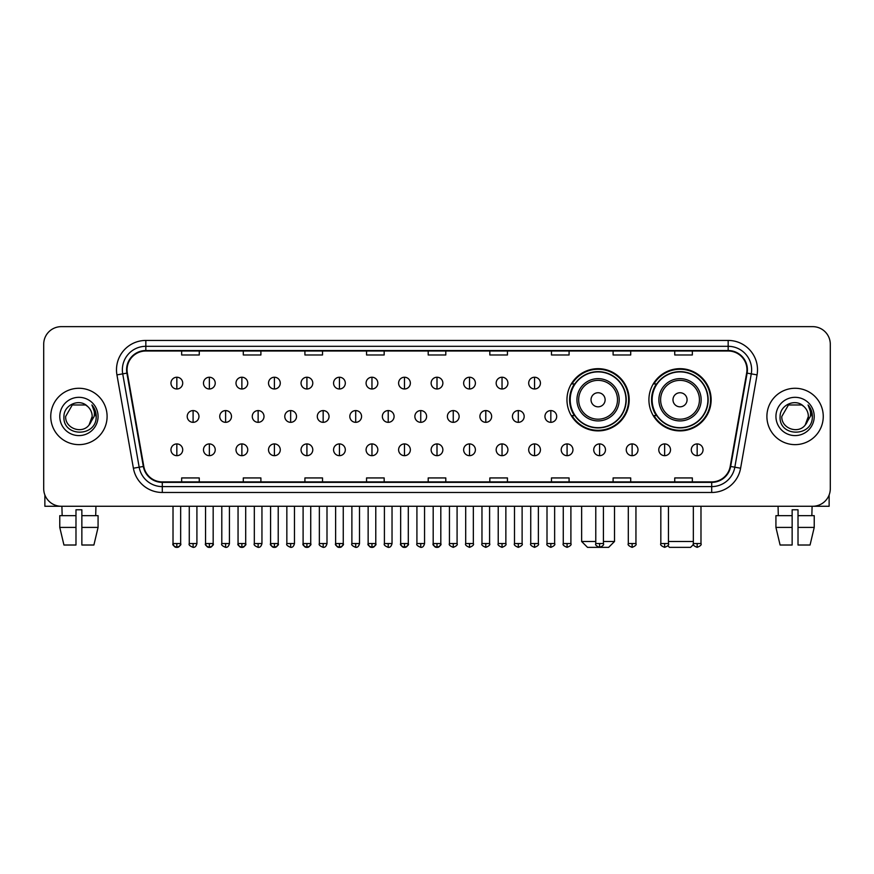 <?xml version="1.0" encoding="UTF-8"?>
<svg xmlns="http://www.w3.org/2000/svg" width="874" height="874" viewBox="0 0 874 874"><rect width="100%" height="100%" fill="white"/><g stroke="black" fill="none" stroke-linecap="round" stroke-linejoin="round"><path stroke-width="1.31" d="M648.912 399.779A31.114 31.114 0 0 0 680.027 430.893A31.114 31.114 0 0 0 711.141 399.779A31.114 31.114 0 0 0 680.027 368.675A31.114 31.114 0 0 0 648.912 399.779M566.964 399.779A31.114 31.114 0 0 0 598.078 430.893A31.114 31.114 0 0 0 629.193 399.779A31.114 31.114 0 0 0 598.078 368.675A31.114 31.114 0 0 0 566.964 399.779M574.426 415.631A28.471 28.471 0 0 1 574.426 383.937M656.374 415.631A28.471 28.471 0 0 1 656.374 383.937M43.7 344.247L43.7 488.653A17.611 17.611 0 0 0 61.311 506.264L812.689 506.264A17.611 17.611 0 0 0 830.3 488.653L830.3 344.247A17.611 17.611 0 0 0 812.689 326.647L61.311 326.647A17.611 17.611 0 0 0 43.7 344.247L43.7 488.653M50.747 416.45A28.176 28.176 0 0 0 78.922 444.637A28.176 28.176 0 0 0 107.098 416.45A28.176 28.176 0 0 0 78.922 388.274A28.176 28.176 0 0 0 50.747 416.45A28.176 28.176 0 0 0 78.922 444.637A28.176 28.176 0 0 0 107.098 416.45A28.176 28.176 0 0 0 78.922 388.274A28.176 28.176 0 0 0 50.747 416.45M766.902 416.45A28.176 28.176 0 0 0 795.078 444.637A28.176 28.176 0 0 0 823.253 416.45A28.176 28.176 0 0 0 795.078 388.274A28.176 28.176 0 0 0 766.902 416.45A28.176 28.176 0 0 0 795.078 444.637A28.176 28.176 0 0 0 823.253 416.45A28.176 28.176 0 0 0 795.078 388.274A28.176 28.176 0 0 0 766.902 416.45M127.058 369.789A18.78 18.78 0 0 1 145.838 350.998L728.162 350.998A18.78 18.78 0 0 1 746.658 373.045L730.205 466.388A18.78 18.78 0 0 1 711.698 481.902L162.302 481.902A18.78 18.78 0 0 1 143.795 466.388L127.342 373.045A18.78 18.78 0 0 1 127.058 369.789M126.588 369.789A19.25 19.25 0 0 0 126.883 373.132L143.336 466.465A19.25 19.25 0 0 0 162.302 482.372L711.698 482.372A19.25 19.25 0 0 0 730.664 466.465L747.117 373.132A19.25 19.25 0 0 0 728.162 350.529L145.838 350.529A19.25 19.25 0 0 0 126.588 369.789M116.941 374.88A29.355 29.355 0 0 1 145.838 340.434L728.162 340.434A29.355 29.355 0 0 1 757.059 374.88L740.606 468.224A29.355 29.355 0 0 1 711.698 492.477L162.302 492.477A29.355 29.355 0 0 1 133.394 468.224L116.941 374.88L122.721 373.864A23.478 23.478 0 0 1 145.838 346.312L728.162 346.312A23.478 23.478 0 0 1 751.279 373.864L734.826 467.197A23.478 23.478 0 0 1 711.698 486.599L162.302 486.599A23.478 23.478 0 0 1 139.174 467.197L122.721 373.864A23.478 23.478 0 0 1 122.36 369.789M812.689 326.647L61.311 326.647M61.311 506.264L812.689 506.264M830.3 488.653L830.3 344.247M730.664 466.465L734.826 467.197L751.279 373.864L757.059 374.88M428.194 350.998L428.194 354.975L445.806 354.975L445.806 350.998M366.556 350.998L366.556 354.975L384.167 354.975L384.167 350.998M304.917 350.998L304.917 354.975L322.528 354.975L322.528 350.998M243.289 350.998L243.289 354.975L260.9 354.975L260.9 350.998M181.65 350.998L181.65 354.975L199.261 354.975L199.261 350.998M489.833 350.998L489.833 354.975L507.444 354.975L507.444 350.998M551.472 350.998L551.472 354.975L569.083 354.975L569.083 350.998M613.1 350.998L613.1 354.975L630.711 354.975L630.711 350.998M674.739 350.998L674.739 354.975L692.35 354.975L692.35 350.998M445.806 481.902L445.806 477.936L428.194 477.936L428.194 481.902M384.167 481.902L384.167 477.936L366.556 477.936L366.556 481.902M322.528 481.902L322.528 477.936L304.917 477.936L304.917 481.902M260.9 481.902L260.9 477.936L243.289 477.936L243.289 481.902M199.261 481.902L199.261 477.936L181.65 477.936L181.65 481.902M507.444 481.902L507.444 477.936L489.833 477.936L489.833 481.902M569.083 481.902L569.083 477.936L551.472 477.936L551.472 481.902M630.711 481.902L630.711 477.936L613.1 477.936L613.1 481.902M692.35 481.902L692.35 477.936L674.739 477.936L674.739 481.902M87.608 406.432C79.468 397.899 63.791 404.924 63.944 416.45C62.447 436.934 95.659 437.47 96.195 417.444L96.227 416.45C96.173 412.102 94.731 408.278 91.879 404.99C94.042 408.54 94.807 412.364 94.163 416.45L89.082 424.983C82.047 434.498 64.96 428.413 65.659 416.45L72.291 404.968L85.554 404.968L87.608 406.432A13.263 13.263 0 0 1 92.185 416.45L89.082 424.983A13.263 13.263 0 0 0 92.185 416.45L89.05 425.015M59.782 416.45A19.141 19.141 0 0 0 78.922 435.591A19.141 19.141 0 0 0 98.063 416.45A19.141 19.141 0 0 0 78.922 397.32A19.141 19.141 0 0 0 59.782 416.45M92.01 405.132L96.216 416.953M44.869 494.979L44.869 506.264L112.965 506.264M59.771 515.66L59.771 527.404L63.944 545.015L59.771 527.404L59.771 515.66L75.983 515.66L75.983 509.793L81.861 509.793L81.861 515.66L98.074 515.66L98.074 527.404L93.9 545.015L98.074 527.404L81.861 527.404L81.861 515.66L81.861 545.015L93.9 545.015M95.943 506.264L95.692 515.66M75.983 515.66L75.983 545.015L63.944 545.015M59.771 527.404L75.983 527.404M61.901 506.264L62.152 515.66M603.421 541.487L614.509 541.487L608.643 547.353L587.514 547.353L581.636 541.487L595.784 541.487M605.125 399.779A7.047 7.047 0 0 0 598.078 392.743A7.047 7.047 0 0 0 591.032 399.779A7.047 7.047 0 0 0 598.078 406.825A7.047 7.047 0 0 0 605.125 399.779M619.207 399.779A21.129 21.129 0 0 0 598.078 378.65A21.129 21.129 0 0 0 576.949 399.779A21.129 21.129 0 0 0 598.078 420.918A21.129 21.129 0 0 0 619.207 399.779A21.129 21.129 0 0 1 598.078 420.918A21.129 21.129 0 0 1 576.949 399.779M625.959 399.779A27.881 27.881 0 0 0 598.078 371.898A27.881 27.881 0 0 0 570.198 399.779A27.881 27.881 0 0 0 598.078 427.67A27.881 27.881 0 0 0 625.959 399.779M628.603 399.779A30.524 30.524 0 0 1 571.989 415.631L574.819 415.631A28.143 28.143 0 0 0 616.694 420.886A28.143 28.143 0 0 0 616.694 378.682A28.143 28.143 0 0 0 574.819 383.937L571.989 383.937A30.524 30.524 0 0 1 628.603 399.779M693.464 544.48L690.591 547.353L669.462 547.353L667.791 545.693M668.457 541.487L693.344 541.487M687.073 399.779A7.047 7.047 0 0 0 680.027 392.743A7.047 7.047 0 0 0 672.98 399.779A7.047 7.047 0 0 0 680.027 406.825A7.047 7.047 0 0 0 687.073 399.779M701.156 399.779A21.129 21.129 0 0 0 680.027 378.65A21.129 21.129 0 0 0 658.887 399.779A21.129 21.129 0 0 0 680.027 420.918A21.129 21.129 0 0 0 701.156 399.779A21.129 21.129 0 0 1 680.027 420.918A21.129 21.129 0 0 1 658.887 399.779M707.907 399.779A27.881 27.881 0 0 0 680.027 371.898A27.881 27.881 0 0 0 652.146 399.779A27.881 27.881 0 0 0 680.027 427.67A27.881 27.881 0 0 0 707.907 399.779M710.551 399.779A30.524 30.524 0 0 1 653.938 415.631L656.767 415.631A28.143 28.143 0 0 0 698.643 420.886A28.143 28.143 0 0 0 698.643 378.682A28.143 28.143 0 0 0 656.767 383.937L653.938 383.937A30.524 30.524 0 0 1 710.551 399.779M176.832 377.24A5.867 5.867 0 0 0 170.965 383.107A5.867 5.867 0 0 0 176.832 388.985A5.867 5.867 0 0 0 182.71 383.107A5.867 5.867 0 0 0 176.832 377.24L176.832 388.985A5.867 5.867 0 0 0 182.71 383.107A5.867 5.867 0 0 0 176.832 377.24M209.356 377.24A5.867 5.867 0 0 0 203.489 383.107A5.867 5.867 0 0 0 209.356 388.985A5.867 5.867 0 0 0 215.222 383.107A5.867 5.867 0 0 0 209.356 377.24L209.356 388.985A5.867 5.867 0 0 0 215.222 383.107A5.867 5.867 0 0 0 209.356 377.24M241.88 377.24A5.867 5.867 0 0 0 236.002 383.107A5.867 5.867 0 0 0 241.88 388.985A5.867 5.867 0 0 0 247.746 383.107A5.867 5.867 0 0 0 241.88 377.24L241.88 388.985A5.867 5.867 0 0 0 247.746 383.107A5.867 5.867 0 0 0 241.88 377.24M274.392 377.24A5.867 5.867 0 0 0 268.526 383.107A5.867 5.867 0 0 0 274.392 388.985A5.867 5.867 0 0 0 280.27 383.107A5.867 5.867 0 0 0 274.392 377.24L274.392 388.985A5.867 5.867 0 0 0 280.27 383.107A5.867 5.867 0 0 0 274.392 377.24M306.916 377.24A5.867 5.867 0 0 0 301.049 383.107A5.867 5.867 0 0 0 306.916 388.985A5.867 5.867 0 0 0 312.783 383.107A5.867 5.867 0 0 0 306.916 377.24L306.916 388.985A5.867 5.867 0 0 0 312.783 383.107A5.867 5.867 0 0 0 306.916 377.24M339.44 377.24A5.867 5.867 0 0 0 333.573 383.107A5.867 5.867 0 0 0 339.44 388.985A5.867 5.867 0 0 0 345.306 383.107A5.867 5.867 0 0 0 339.44 377.24L339.44 388.985A5.867 5.867 0 0 0 345.306 383.107A5.867 5.867 0 0 0 339.44 377.24M371.963 377.24A5.867 5.867 0 0 0 366.086 383.107A5.867 5.867 0 0 0 371.963 388.985A5.867 5.867 0 0 0 377.83 383.107A5.867 5.867 0 0 0 371.963 377.24L371.963 388.985A5.867 5.867 0 0 0 377.83 383.107A5.867 5.867 0 0 0 371.963 377.24M404.476 377.24A5.867 5.867 0 0 0 398.61 383.107A5.867 5.867 0 0 0 404.476 388.985A5.867 5.867 0 0 0 410.354 383.107A5.867 5.867 0 0 0 404.476 377.24L404.476 388.985A5.867 5.867 0 0 0 410.354 383.107A5.867 5.867 0 0 0 404.476 377.24M437 377.24A5.867 5.867 0 0 0 431.133 383.107A5.867 5.867 0 0 0 437 388.985A5.867 5.867 0 0 0 442.867 383.107A5.867 5.867 0 0 0 437 377.24L437 388.985A5.867 5.867 0 0 0 442.867 383.107A5.867 5.867 0 0 0 437 377.24M469.524 377.24A5.867 5.867 0 0 0 463.646 383.107A5.867 5.867 0 0 0 469.524 388.985A5.867 5.867 0 0 0 475.39 383.107A5.867 5.867 0 0 0 469.524 377.24L469.524 388.985A5.867 5.867 0 0 0 475.39 383.107A5.867 5.867 0 0 0 469.524 377.24M502.037 377.24A5.867 5.867 0 0 0 496.17 383.107A5.867 5.867 0 0 0 502.037 388.985A5.867 5.867 0 0 0 507.914 383.107A5.867 5.867 0 0 0 502.037 377.24L502.037 388.985A5.867 5.867 0 0 0 507.914 383.107A5.867 5.867 0 0 0 502.037 377.24M534.56 377.24A5.867 5.867 0 0 0 528.694 383.107A5.867 5.867 0 0 0 534.56 388.985A5.867 5.867 0 0 0 540.427 383.107A5.867 5.867 0 0 0 534.56 377.24L534.56 388.985A5.867 5.867 0 0 0 540.427 383.107A5.867 5.867 0 0 0 534.56 377.24M193.099 410.583A5.867 5.867 0 0 0 187.222 416.45A5.867 5.867 0 0 0 193.099 422.328A5.867 5.867 0 0 0 198.966 416.45A5.867 5.867 0 0 0 193.099 410.583L193.099 422.328A5.867 5.867 0 0 0 198.966 416.45A5.867 5.867 0 0 0 193.099 410.583M225.612 410.583A5.867 5.867 0 0 0 219.745 416.45A5.867 5.867 0 0 0 225.612 422.328A5.867 5.867 0 0 0 231.49 416.45A5.867 5.867 0 0 0 225.612 410.583L225.612 422.328A5.867 5.867 0 0 0 231.49 416.45A5.867 5.867 0 0 0 225.612 410.583M258.136 410.583A5.867 5.867 0 0 0 252.269 416.45A5.867 5.867 0 0 0 258.136 422.328A5.867 5.867 0 0 0 264.003 416.45A5.867 5.867 0 0 0 258.136 410.583L258.136 422.328A5.867 5.867 0 0 0 264.003 416.45A5.867 5.867 0 0 0 258.136 410.583M290.66 410.583A5.867 5.867 0 0 0 284.782 416.45A5.867 5.867 0 0 0 290.66 422.328A5.867 5.867 0 0 0 296.526 416.45A5.867 5.867 0 0 0 290.66 410.583L290.66 422.328A5.867 5.867 0 0 0 296.526 416.45A5.867 5.867 0 0 0 290.66 410.583M323.172 410.583A5.867 5.867 0 0 0 317.306 416.45A5.867 5.867 0 0 0 323.172 422.328A5.867 5.867 0 0 0 329.05 416.45A5.867 5.867 0 0 0 323.172 410.583L323.172 422.328A5.867 5.867 0 0 0 329.05 416.45A5.867 5.867 0 0 0 323.172 410.583M355.696 410.583A5.867 5.867 0 0 0 349.829 416.45A5.867 5.867 0 0 0 355.696 422.328A5.867 5.867 0 0 0 361.574 416.45A5.867 5.867 0 0 0 355.696 410.583L355.696 422.328A5.867 5.867 0 0 0 361.574 416.45A5.867 5.867 0 0 0 355.696 410.583M388.22 410.583A5.867 5.867 0 0 0 382.353 416.45A5.867 5.867 0 0 0 388.22 422.328A5.867 5.867 0 0 0 394.087 416.45A5.867 5.867 0 0 0 388.22 410.583L388.22 422.328A5.867 5.867 0 0 0 394.087 416.45A5.867 5.867 0 0 0 388.22 410.583M420.744 410.583A5.867 5.867 0 0 0 414.866 416.45A5.867 5.867 0 0 0 420.744 422.328A5.867 5.867 0 0 0 426.61 416.45A5.867 5.867 0 0 0 420.744 410.583L420.744 422.328A5.867 5.867 0 0 0 426.61 416.45A5.867 5.867 0 0 0 420.744 410.583M453.256 410.583A5.867 5.867 0 0 0 447.39 416.45A5.867 5.867 0 0 0 453.256 422.328A5.867 5.867 0 0 0 459.134 416.45A5.867 5.867 0 0 0 453.256 410.583L453.256 422.328A5.867 5.867 0 0 0 459.134 416.45A5.867 5.867 0 0 0 453.256 410.583M485.78 410.583A5.867 5.867 0 0 0 479.913 416.45A5.867 5.867 0 0 0 485.78 422.328A5.867 5.867 0 0 0 491.647 416.45A5.867 5.867 0 0 0 485.78 410.583L485.78 422.328A5.867 5.867 0 0 0 491.647 416.45A5.867 5.867 0 0 0 485.78 410.583M518.304 410.583A5.867 5.867 0 0 0 512.426 416.45A5.867 5.867 0 0 0 518.304 422.328A5.867 5.867 0 0 0 524.171 416.45A5.867 5.867 0 0 0 518.304 410.583L518.304 422.328A5.867 5.867 0 0 0 524.171 416.45A5.867 5.867 0 0 0 518.304 410.583M550.828 410.583A5.867 5.867 0 0 0 544.95 416.45A5.867 5.867 0 0 0 550.828 422.328A5.867 5.867 0 0 0 556.694 416.45A5.867 5.867 0 0 0 550.828 410.583L550.828 422.328A5.867 5.867 0 0 0 556.694 416.45A5.867 5.867 0 0 0 550.828 410.583M176.832 443.926A5.867 5.867 0 0 0 170.965 449.793A5.867 5.867 0 0 0 176.832 455.671A5.867 5.867 0 0 0 182.71 449.793A5.867 5.867 0 0 0 176.832 443.926L176.832 455.671A5.867 5.867 0 0 0 182.71 449.793A5.867 5.867 0 0 0 176.832 443.926M209.356 443.926A5.867 5.867 0 0 0 203.489 449.793A5.867 5.867 0 0 0 209.356 455.671A5.867 5.867 0 0 0 215.222 449.793A5.867 5.867 0 0 0 209.356 443.926L209.356 455.671A5.867 5.867 0 0 0 215.222 449.793A5.867 5.867 0 0 0 209.356 443.926M241.88 443.926A5.867 5.867 0 0 0 236.002 449.793A5.867 5.867 0 0 0 241.88 455.671A5.867 5.867 0 0 0 247.746 449.793A5.867 5.867 0 0 0 241.88 443.926L241.88 455.671A5.867 5.867 0 0 0 247.746 449.793A5.867 5.867 0 0 0 241.88 443.926M274.392 443.926A5.867 5.867 0 0 0 268.526 449.793A5.867 5.867 0 0 0 274.392 455.671A5.867 5.867 0 0 0 280.27 449.793A5.867 5.867 0 0 0 274.392 443.926L274.392 455.671A5.867 5.867 0 0 0 280.27 449.793A5.867 5.867 0 0 0 274.392 443.926M306.916 443.926A5.867 5.867 0 0 0 301.049 449.793A5.867 5.867 0 0 0 306.916 455.671A5.867 5.867 0 0 0 312.783 449.793A5.867 5.867 0 0 0 306.916 443.926L306.916 455.671A5.867 5.867 0 0 0 312.783 449.793A5.867 5.867 0 0 0 306.916 443.926M339.44 443.926A5.867 5.867 0 0 0 333.573 449.793A5.867 5.867 0 0 0 339.44 455.671A5.867 5.867 0 0 0 345.306 449.793A5.867 5.867 0 0 0 339.44 443.926L339.44 455.671A5.867 5.867 0 0 0 345.306 449.793A5.867 5.867 0 0 0 339.44 443.926M371.963 443.926A5.867 5.867 0 0 0 366.086 449.793A5.867 5.867 0 0 0 371.963 455.671A5.867 5.867 0 0 0 377.83 449.793A5.867 5.867 0 0 0 371.963 443.926L371.963 455.671A5.867 5.867 0 0 0 377.83 449.793A5.867 5.867 0 0 0 371.963 443.926M404.476 443.926A5.867 5.867 0 0 0 398.61 449.793A5.867 5.867 0 0 0 404.476 455.671A5.867 5.867 0 0 0 410.354 449.793A5.867 5.867 0 0 0 404.476 443.926L404.476 455.671A5.867 5.867 0 0 0 410.354 449.793A5.867 5.867 0 0 0 404.476 443.926M437 443.926A5.867 5.867 0 0 0 431.133 449.793A5.867 5.867 0 0 0 437 455.671A5.867 5.867 0 0 0 442.867 449.793A5.867 5.867 0 0 0 437 443.926L437 455.671A5.867 5.867 0 0 0 442.867 449.793A5.867 5.867 0 0 0 437 443.926M469.524 443.926A5.867 5.867 0 0 0 463.646 449.793A5.867 5.867 0 0 0 469.524 455.671A5.867 5.867 0 0 0 475.39 449.793A5.867 5.867 0 0 0 469.524 443.926L469.524 455.671A5.867 5.867 0 0 0 475.39 449.793A5.867 5.867 0 0 0 469.524 443.926M502.037 443.926A5.867 5.867 0 0 0 496.17 449.793A5.867 5.867 0 0 0 502.037 455.671A5.867 5.867 0 0 0 507.914 449.793A5.867 5.867 0 0 0 502.037 443.926L502.037 455.671A5.867 5.867 0 0 0 507.914 449.793A5.867 5.867 0 0 0 502.037 443.926M534.56 443.926A5.867 5.867 0 0 0 528.694 449.793A5.867 5.867 0 0 0 534.56 455.671A5.867 5.867 0 0 0 540.427 449.793A5.867 5.867 0 0 0 534.56 443.926L534.56 455.671A5.867 5.867 0 0 0 540.427 449.793A5.867 5.867 0 0 0 534.56 443.926M567.084 443.926A5.867 5.867 0 0 0 561.217 449.793A5.867 5.867 0 0 0 567.084 455.671A5.867 5.867 0 0 0 572.951 449.793A5.867 5.867 0 0 0 567.084 443.926L567.084 455.671A5.867 5.867 0 0 0 572.951 449.793A5.867 5.867 0 0 0 567.084 443.926M599.608 443.926A5.867 5.867 0 0 0 593.73 449.793A5.867 5.867 0 0 0 599.608 455.671A5.867 5.867 0 0 0 605.474 449.793A5.867 5.867 0 0 0 599.608 443.926L599.608 455.671A5.867 5.867 0 0 0 605.474 449.793A5.867 5.867 0 0 0 599.608 443.926M632.12 443.926A5.867 5.867 0 0 0 626.254 449.793A5.867 5.867 0 0 0 632.12 455.671A5.867 5.867 0 0 0 637.998 449.793A5.867 5.867 0 0 0 632.12 443.926L632.12 455.671A5.867 5.867 0 0 0 637.998 449.793A5.867 5.867 0 0 0 632.12 443.926M664.644 443.926A5.867 5.867 0 0 0 658.778 449.793A5.867 5.867 0 0 0 664.644 455.671A5.867 5.867 0 0 0 670.511 449.793A5.867 5.867 0 0 0 664.644 443.926L664.644 455.671A5.867 5.867 0 0 0 670.511 449.793A5.867 5.867 0 0 0 664.644 443.926M697.168 443.926A5.867 5.867 0 0 0 691.29 449.793A5.867 5.867 0 0 0 697.168 455.671A5.867 5.867 0 0 0 703.035 449.793A5.867 5.867 0 0 0 697.168 443.926L697.168 455.671A5.867 5.867 0 0 0 703.035 449.793A5.867 5.867 0 0 0 697.168 443.926M829.131 494.979L829.131 506.264L761.036 506.264M775.926 515.66L775.926 527.404L780.1 545.015L775.926 527.404L775.926 515.66L792.139 515.66L792.139 509.793L798.017 509.793L798.017 515.66L814.229 515.66L814.229 527.404L810.056 545.015L814.229 527.404L798.017 527.404L798.017 515.66M812.099 506.264L811.848 515.66M792.139 515.66L792.139 545.015L780.1 545.015M775.926 527.404L792.139 527.404M810.056 545.015L798.017 545.015L798.017 527.404M778.057 506.264L778.308 515.66M803.774 406.432C795.624 397.899 779.958 404.924 780.1 416.45C778.614 436.934 811.815 437.47 812.35 417.444L812.383 416.45C812.328 412.102 810.886 408.278 808.035 404.99C810.198 408.54 810.963 412.364 810.329 416.45L805.249 424.983C798.202 434.498 781.127 428.413 781.815 416.45L788.446 404.968L801.709 404.968L803.774 406.432A13.263 13.263 0 0 1 808.341 416.45L805.249 424.983A13.263 13.263 0 0 0 808.341 416.45L805.216 425.015M775.937 416.45A19.141 19.141 0 0 0 795.078 435.591A19.141 19.141 0 0 0 814.218 416.45A19.141 19.141 0 0 0 795.078 397.32A19.141 19.141 0 0 0 775.937 416.45M808.166 405.132L812.372 416.953M728.162 340.434L728.162 350.529M122.721 373.864L126.883 373.132M162.302 492.477L162.302 482.372M711.698 482.372L711.698 492.477M133.394 468.224L143.336 466.465M747.117 373.132L751.279 373.864M145.838 340.434L145.838 350.529M734.826 467.197L740.606 468.224M617.492 399.779A19.414 19.414 0 0 0 598.078 380.365A19.414 19.414 0 0 0 578.664 399.779A19.414 19.414 0 0 0 598.078 419.192A19.414 19.414 0 0 0 617.492 399.779M699.44 399.779A19.414 19.414 0 0 0 680.027 380.365A19.414 19.414 0 0 0 660.613 399.779A19.414 19.414 0 0 0 680.027 419.192A19.414 19.414 0 0 0 699.44 399.779M193.099 543.541L189.276 543.541C188.511 544.764 189.778 546.032 193.099 547.353L193.099 543.541L196.912 543.541L196.912 506.264M225.612 543.541L221.799 543.541C221.024 544.764 222.302 546.032 225.612 547.353L225.612 543.541L229.436 543.541L229.436 506.264M258.136 543.541L254.323 543.541C253.547 544.764 254.815 546.032 258.136 547.353L258.136 543.541L261.949 543.541L261.949 506.264M290.66 543.541L286.847 543.541C286.071 544.764 287.338 546.032 290.66 547.353L290.66 543.541L294.472 543.541L294.472 506.264M323.172 543.541L319.36 543.541C318.584 544.764 319.862 546.032 323.172 547.353L323.172 543.541L326.996 543.541L326.996 506.264M355.696 543.541L351.883 543.541C351.108 544.764 352.386 546.032 355.696 547.353L355.696 543.541L359.509 543.541L359.509 506.264M388.22 543.541L384.407 543.541C383.631 544.764 384.899 546.032 388.22 547.353L388.22 543.541L392.033 543.541L392.033 506.264M420.744 543.541L416.92 543.541C416.155 544.764 417.422 546.032 420.744 547.353L420.744 543.541L424.556 543.541L424.556 506.264M453.256 543.541L449.444 543.541C448.668 544.764 449.946 546.032 453.256 547.353L453.256 543.541L457.08 543.541L457.08 506.264M485.78 543.541L481.967 543.541C481.192 544.764 482.459 546.032 485.78 547.353L485.78 543.541L489.593 543.541L489.593 506.264M518.304 543.541L514.491 543.541C513.715 544.764 514.983 546.032 518.304 547.353L518.304 543.541L522.117 543.541L522.117 506.264M550.828 543.541L547.004 543.541C546.228 544.764 547.506 546.032 550.828 547.353L550.828 543.541L554.64 543.541L554.64 506.264M176.832 543.541L173.019 543.541C172.244 544.764 173.522 546.032 176.832 547.353L176.832 543.541L180.656 543.541C181.421 544.764 180.153 546.032 176.832 547.353C174.953 547.539 173.686 546.261 173.019 543.541L173.019 506.264M209.356 543.541L205.543 543.541C204.767 544.764 206.035 546.032 209.356 547.353L209.356 543.541L213.169 543.541C213.944 544.764 212.677 546.032 209.356 547.353C207.477 547.539 206.209 546.261 205.543 543.541L205.543 506.264M241.88 543.541L238.056 543.541C237.291 544.764 238.558 546.032 241.88 547.353L241.88 543.541L245.692 543.541C246.468 544.764 245.19 546.032 241.88 547.353C240 547.539 238.722 546.261 238.056 543.541L238.056 506.264M274.392 543.541L270.579 543.541C269.804 544.764 271.082 546.032 274.392 547.353L274.392 543.541L278.216 543.541C278.992 544.764 277.714 546.032 274.392 547.353C272.524 547.539 271.246 546.261 270.579 543.541L270.579 506.264L270.579 543.541M306.916 543.541L303.103 543.541C302.328 544.764 303.595 546.032 306.916 547.353L306.916 543.541L310.729 543.541C311.505 544.764 310.237 546.032 306.916 547.353C305.037 547.539 303.77 546.261 303.103 543.541L303.103 506.264M339.44 543.541L335.627 543.541C334.851 544.764 336.119 546.032 339.44 547.353L339.44 543.541L343.253 543.541C344.028 544.764 342.761 546.032 339.44 547.353C337.561 547.539 336.293 546.261 335.627 543.541L335.627 506.264M371.963 543.541L368.14 543.541C367.364 544.764 368.642 546.032 371.963 547.353L371.963 543.541L375.776 543.541C376.552 544.764 375.274 546.032 371.963 547.353C370.084 547.539 368.806 546.261 368.14 543.541L368.14 506.264M404.476 543.541L400.663 543.541C399.888 544.764 401.166 546.032 404.476 547.353L404.476 543.541L408.3 543.541C409.065 544.764 407.797 546.032 404.476 547.353C402.597 547.539 401.33 546.261 400.663 543.541L400.663 506.264M437 543.541L433.187 543.541C432.412 544.764 433.679 546.032 437 547.353L437 543.541L440.813 543.541C441.589 544.764 440.321 546.032 437 547.353C435.121 547.539 433.854 546.261 433.187 543.541L433.187 506.264M469.524 543.541L465.7 543.541C464.935 544.764 466.203 546.032 469.524 547.353L469.524 543.541L473.337 543.541L473.337 506.264L473.337 543.541C474.112 544.764 472.834 546.032 469.524 547.353M502.037 543.541L498.224 543.541L498.224 506.264L498.224 543.541C497.448 544.764 498.726 546.032 502.037 547.353L502.037 543.541L505.86 543.541L505.86 506.264M534.56 543.541L530.747 543.541C529.972 544.764 531.239 546.032 534.56 547.353L534.56 543.541L538.373 543.541L538.373 506.264M567.084 543.541L563.271 543.541C562.495 544.764 563.763 546.032 567.084 547.353L567.084 543.541L570.897 543.541L570.897 506.264M599.608 543.541L595.784 543.541C595.008 544.764 596.286 546.032 599.608 547.353L599.608 543.541L603.421 543.541L603.421 506.264M632.12 543.541L628.308 543.541C627.532 544.764 628.81 546.032 632.12 547.353L632.12 543.541L635.944 543.541L635.944 506.264M664.644 543.541L660.831 543.541C660.056 544.764 661.323 546.032 664.644 547.353L664.644 543.541L668.457 543.541L668.457 506.264M697.168 543.541L693.344 543.541C692.579 544.764 693.847 546.032 697.168 547.353L697.168 543.541L700.981 543.541L700.981 506.264M614.509 506.264L614.509 541.487M581.636 506.264L581.636 541.487M189.276 543.541L189.276 506.264M196.912 543.541C196.246 546.261 194.978 547.539 193.099 547.353M221.799 543.541L221.799 506.264M229.436 543.541C228.77 546.261 227.491 547.539 225.612 547.353M254.323 543.541L254.323 506.264M261.949 543.541C261.282 546.261 260.015 547.539 258.136 547.353M286.847 543.541L286.847 506.264M294.472 543.541C293.806 546.261 292.539 547.539 290.66 547.353M319.36 543.541L319.36 506.264M326.996 543.541C326.33 546.261 325.052 547.539 323.172 547.353M351.883 543.541L351.883 506.264M359.509 543.541C358.853 546.261 357.575 547.539 355.696 547.353M384.407 543.541L384.407 506.264M392.033 543.541C391.366 546.261 390.099 547.539 388.22 547.353M416.92 543.541L416.92 506.264M424.556 543.541C423.89 546.261 422.623 547.539 420.744 547.353M449.444 543.541L449.444 506.264M457.08 543.541C457.845 544.764 456.578 546.032 453.256 547.353M481.967 543.541L481.967 506.264M489.593 543.541C490.369 544.764 489.101 546.032 485.78 547.353M514.491 543.541L514.491 506.264M522.117 543.541C522.892 544.764 521.614 546.032 518.304 547.353M547.004 543.541L547.004 506.264M554.64 543.541C555.416 544.764 554.138 546.032 550.828 547.353M176.832 547.353C178.711 547.539 179.989 546.261 180.656 543.541L180.656 506.264M209.356 547.353C211.235 547.539 212.502 546.261 213.169 543.541L213.169 506.264M241.88 547.353C243.759 547.539 245.026 546.261 245.692 543.541L245.692 506.264M274.392 547.353C276.271 547.539 277.55 546.261 278.216 543.541L278.216 506.264M306.916 547.353C308.795 547.539 310.062 546.261 310.729 543.541L310.729 506.264M339.44 547.353C341.319 547.539 342.586 546.261 343.253 543.541L343.253 506.264M371.963 547.353C373.832 547.539 375.11 546.261 375.776 543.541L375.776 506.264M404.476 547.353C406.355 547.539 407.634 546.261 408.3 543.541L408.3 506.264M437 547.353C438.879 547.539 440.146 546.261 440.813 543.541L440.813 506.264M465.7 543.541L465.7 506.264M505.86 543.541C506.636 544.764 505.358 546.032 502.037 547.353M530.747 543.541L530.747 506.264M538.373 543.541C539.149 544.764 537.881 546.032 534.56 547.353M563.271 543.541L563.271 506.264M570.897 543.541C571.672 544.764 570.405 546.032 567.084 547.353M595.784 543.541L595.784 506.264M603.421 543.541C604.196 544.764 602.918 546.032 599.608 547.353M628.308 543.541L628.308 506.264M635.944 543.541C636.709 544.764 635.442 546.032 632.12 547.353M660.831 543.541L660.831 506.264M668.457 543.541C669.233 544.764 667.965 546.032 664.644 547.353M693.344 543.541L693.344 506.264M700.981 543.541C701.756 544.764 700.478 546.032 697.168 547.353"/></g></svg>
